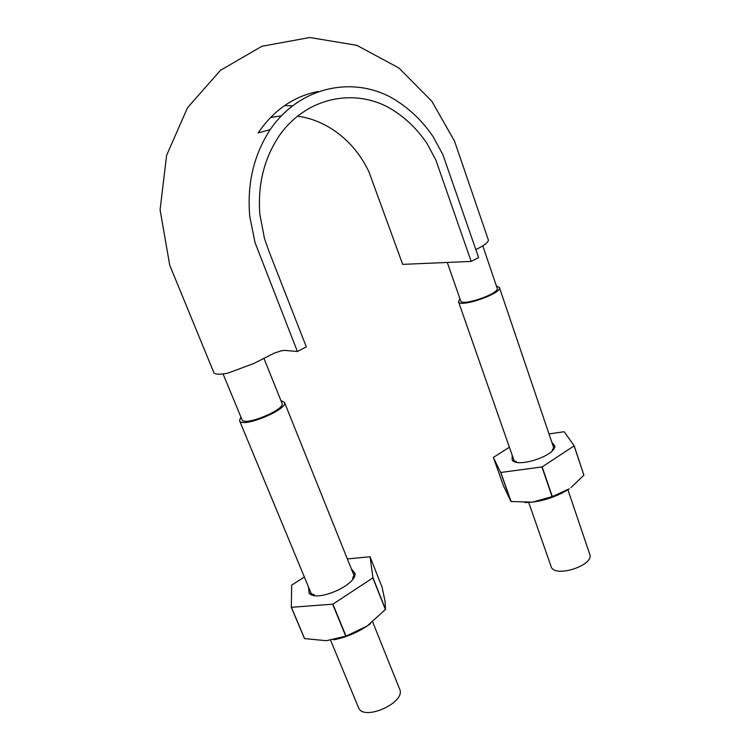 <?xml version="1.0" encoding="UTF-8"?>
<svg xmlns="http://www.w3.org/2000/svg" width="750" height="750" viewBox="0 0 750 750"><rect width="100%" height="100%" fill="white"/><g stroke="black" fill="none" stroke-linecap="round" stroke-linejoin="round"><path stroke-width="1.12" d="M297.328 116.166C327.984 120.103 355.416 142.378 369.131 172.341L402.675 264.366L471.169 261.431L478.603 257.578L442.941 154.781L433.181 136.762C421.584 119.691 407.213 106.397 390.047 96.891C349.875 75.891 298.538 87.975 270.216 129.609C253.753 154.903 246.937 183.834 249.769 216.375L255.019 242.541L297.394 351.506L284.625 350.381L281.137 350.85L274.219 353.156L253.875 363.45L227.906 373.125C220.453 374.578 215.812 374.531 213.984 372.966L169.706 265.144L160.078 209.794L166.603 155.363L187.5 107.747L220.556 70.247L261.9 46.284L309.778 37.5L356.869 45.337L398.888 67.978L431.803 101.203L454.519 141.113L488.4 240.122C488.241 242.475 484.059 245.616 475.866 249.544M471.169 261.431L435.741 159.713L426.9 143.344C416.409 127.847 403.425 115.772 387.928 107.119C351.647 87.984 305.447 98.484 279.488 135.394C264.084 158.297 257.541 184.678 259.866 214.528L264.497 238.566L268.95 251.297L306.3 346.884L297.394 351.506M270.525 117.506L281.288 115.847M292.35 105.816L284.475 105.647M482.775 245.841L497.166 288.244C500.025 293.447 461.569 306.731 460.688 300.872L447.281 262.453M263.916 358.303L282 403.238C285.891 409.509 243.694 426.844 241.978 419.625L223.125 374.072M280.922 400.575L284.438 402.272C288.825 409.294 241.453 428.756 239.531 420.656L240.872 416.962M372.656 621.928L399.628 689.109C406.453 702.506 363.113 721.912 358.444 707.456L330.6 640.294M496.425 286.059L499.406 287.494C502.631 293.325 459.441 308.241 458.484 301.65L459.938 298.697M567.891 489.722L589.725 554.184C594.703 565.481 554.016 578.391 551.1 566.503L528.703 502.463M525.047 502.584L532.444 502.134L552.328 496.556L542.147 466.913L574.2 445.828L564.178 431.728L549 433.95M509.391 447.234L493.369 457.444L500.681 472.491L510.956 501.506L532.444 502.134C546.188 500.259 558.469 495.816 569.278 488.812L552.328 496.556M574.134 445.931L583.894 475.2L570.966 487.613M583.894 475.2L574.2 445.828M512.203 455.287L512.128 459.966C517.059 468.375 555.966 455.587 554.775 445.903L551.803 442.209M500.681 472.491L542.147 466.913M511.106 501.544L500.831 472.528M510.956 501.506L503.325 485.512L493.369 457.444M552.094 496.641L541.922 466.997M304.369 577.013L291.684 585.112L291.3 607.322L304.472 638.578L326.316 640.697L346.041 636.15L332.925 604.153L372.984 577.8L370.041 556.753L347.362 558.947M333.628 639.816C345.553 637.528 356.756 632.906 367.238 625.959L346.041 636.15M372.872 577.95L385.406 609.516L367.238 625.959L370.434 623.663M370.041 556.753L382.078 587.203L385.022 601.238L385.509 609.366L372.984 577.8M308.569 587.147L309.122 593.091C315.975 602.812 357.056 585.037 355.012 573.309L351.3 568.762M291.3 607.322L332.925 604.153M304.603 638.644L291.431 607.378M345.787 636.234L332.672 604.247M318.272 91.472C293.812 96.216 273.769 110.044 258.15 132.956L270.216 129.609M354.375 576.422L284.438 402.272M311.737 594.806L239.531 420.656M553.941 448.538L499.406 287.494M514.406 461.569L458.484 301.65M552.319 450.103L554.775 445.903M516.647 461.859L512.128 459.966M352.584 578.137L355.012 573.309M314.213 594.694L309.122 593.091"/></g></svg>
